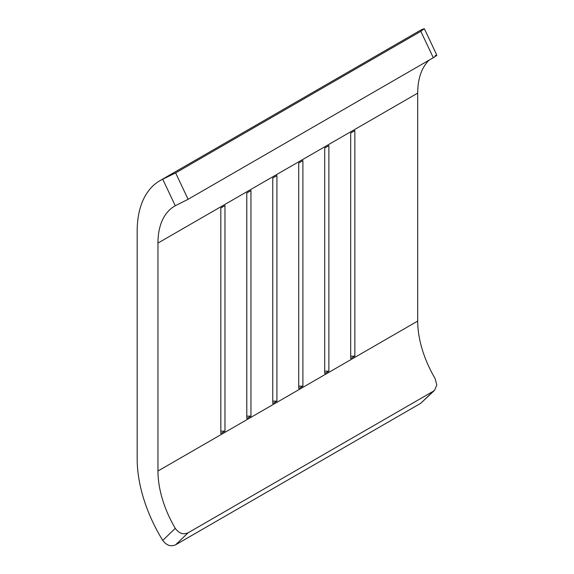 <?xml version="1.0" encoding="UTF-8"?>
<svg xmlns="http://www.w3.org/2000/svg" width="574" height="574" viewBox="0 0 574 574"><rect width="100%" height="100%" fill="white"/><g stroke="black" fill="none" stroke-linecap="round" stroke-linejoin="round"><path stroke-width="0.86" d="M188.093 532.808L175.622 544.805C170.815 546.9 166.517 545.436 162.736 540.414L175.278 528.345C178.98 533.425 183.25 534.911 188.093 532.808L433.291 391.246L434.597 390.255L436.821 384.889L435.02 378.381A80.812 46.659 60 0 1 417.7 321.067L417.7 93.124A80.812 46.659 60 0 1 429.13 60.127M175.278 528.345A80.812 46.659 60 0 1 157.958 471.024L157.958 243.082A80.812 46.659 60 0 1 174.697 206.088A80.812 46.659 60 0 1 175.278 205.765L162.736 179.21A110.201 63.621 -120 0 0 160.002 180.638A110.201 63.621 -120 0 0 137.179 231.085L137.179 459.028A110.201 63.621 -120 0 0 162.736 540.414M224.972 431.139L224.972 205.592L220.818 207.989L220.818 433.535L224.972 431.139L220.818 431.139L220.818 207.989M250.946 416.143L250.946 190.597L246.791 192.993L246.791 418.539L250.946 416.143L246.791 416.143L246.791 192.993M354.847 356.16L354.847 130.614L350.692 133.01L350.692 358.556L354.847 356.16L350.692 356.16L350.692 133.01M328.873 371.156L328.873 145.609L324.712 148.006L324.712 373.552L328.873 371.156L324.712 371.156L324.712 148.006M302.9 386.151L302.9 160.605L298.738 163.002L298.738 388.548L302.9 386.151L298.738 386.151L298.738 163.002M276.926 401.147L276.926 175.601L272.765 177.997L272.765 403.544L276.926 401.147L272.765 401.147L272.765 177.997M435.02 55.8C437.876 54.508 437.302 55.154 433.291 57.73L420.821 31.333L424.337 28.7L422.478 29.252A110.201 63.621 -120 0 0 419.745 30.68L160.002 180.638M162.736 179.21L175.622 172.903L188.093 199.293L175.278 205.765M188.093 199.293L433.291 57.73M175.622 172.903L420.821 31.333M175.622 544.805L420.821 403.242L433.291 391.246M434.604 390.263L420.821 403.242M157.958 471.024L417.7 321.067M157.958 243.082L417.7 93.124M436.821 55.118L424.337 28.7"/></g></svg>
